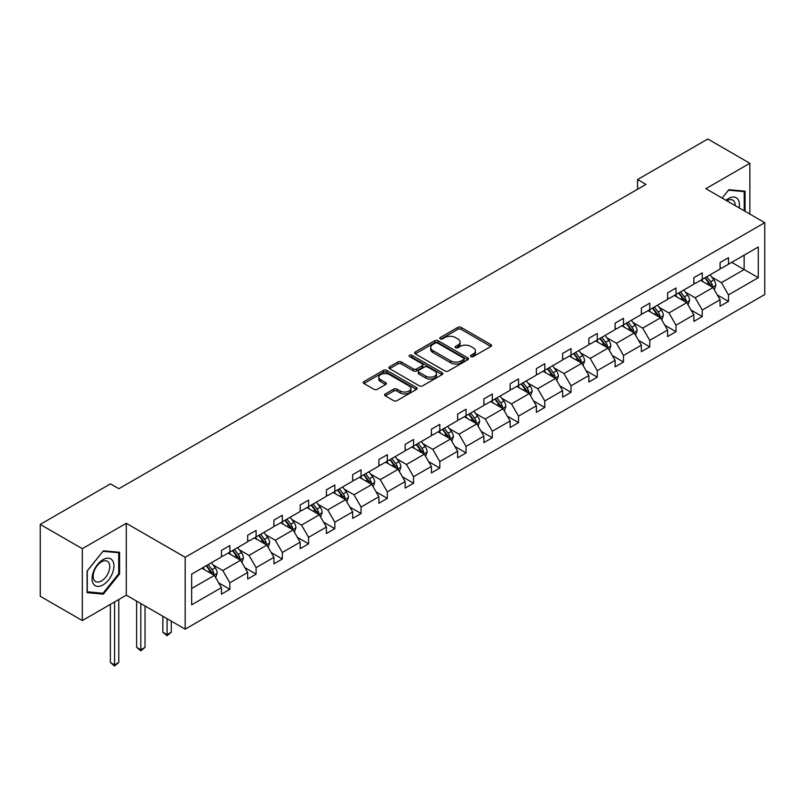 <?xml version="1.0" encoding="UTF-8"?>
<svg xmlns="http://www.w3.org/2000/svg" width="805" height="805" viewBox="0 0 805 805"><rect width="100%" height="100%" fill="white"/><g stroke="black" fill="none" stroke-linecap="round" stroke-linejoin="round"><path stroke-width="1.21" d="M470.975 356.595A1.63 0.946 0 0 0 473.29 356.595L490.839 346.462A2.335 1.348 0 0 0 491.513 345.516A2.335 1.348 0 0 0 490.839 344.56L461.114 327.394A2.335 1.348 0 0 0 457.804 327.394L440.265 337.526A1.63 0.946 0 0 0 439.782 338.191A1.63 0.946 0 0 0 440.265 338.865A1.63 0.946 0 0 0 442.569 338.865L444.843 337.547A7.476 4.317 0 0 1 455.409 337.547L457.894 338.986A7.476 4.317 0 0 1 460.078 342.034A7.476 4.317 0 0 1 457.894 345.083L455.62 346.392A1.63 0.946 0 0 0 455.137 347.056A1.63 0.946 0 0 0 455.62 347.73A1.63 0.946 0 0 0 457.934 347.73L460.198 346.422A7.476 4.317 0 0 1 470.774 346.422L473.249 347.851A7.476 4.317 0 0 1 475.433 350.9A7.476 4.317 0 0 1 473.249 353.948L470.975 355.257A1.63 0.946 0 0 0 470.502 355.931A1.63 0.946 0 0 0 470.975 356.595L470.975 355.257M385.313 393.947A2.335 1.348 0 0 0 384.629 394.893A2.335 1.348 0 0 0 385.313 395.849L393.655 400.669A2.335 1.348 0 0 0 396.956 400.669L416.437 389.419A2.335 1.348 0 0 0 417.121 388.463A2.335 1.348 0 0 0 416.437 387.507L386.722 370.35A2.335 1.348 0 0 0 383.411 370.35L363.93 381.6A2.335 1.348 0 0 0 363.246 382.546A2.335 1.348 0 0 0 363.93 383.502L374.003 389.318A2.335 1.348 0 0 0 377.303 389.318L385.645 384.508A2.335 1.348 0 0 0 386.33 383.552A2.335 1.348 0 0 0 385.645 382.596L380.644 379.719A6.249 3.602 0 0 1 378.823 377.163A6.249 3.602 0 0 1 382.677 373.832A6.249 3.602 0 0 1 389.479 374.617L409.051 385.907A6.249 3.602 0 0 1 410.882 388.463A6.249 3.602 0 0 1 407.028 391.794A6.249 3.602 0 0 1 400.216 391.009L396.956 389.127A2.335 1.348 0 0 0 393.655 389.127L385.313 393.947L385.313 395.849M126.305 523.29L82.311 548.688L40.25 524.407L40.25 596.284L82.311 620.564L126.305 595.167L185.18 629.158L185.18 557.281L126.305 523.29L126.305 595.167M749.858 214.08L749.858 163.284L705.864 188.682L764.75 222.673L185.18 557.281M749.858 163.284L707.806 138.993L637.57 179.545L637.57 189.266M40.25 524.407L110.486 483.855L118.899 488.705L645.972 184.405L637.57 179.545M445.014 371.014A2.335 1.348 0 0 0 448.315 371.014L467.796 359.765A2.335 1.348 0 0 0 468.48 358.809A2.335 1.348 0 0 0 467.796 357.853L438.071 340.696A2.335 1.348 0 0 0 434.77 340.696L415.289 351.946A2.335 1.348 0 0 0 414.605 352.902A2.335 1.348 0 0 0 415.289 353.858L445.014 371.014M410.238 356.947A1.63 0.946 0 0 1 411.898 357.178L411.898 355.236L442.116 372.685A2.335 1.348 0 0 1 442.8 373.641A2.335 1.348 0 0 1 442.116 374.587L422.635 385.837A2.335 1.348 0 0 1 419.335 385.837L389.61 368.68L397.942 363.9L397.942 361.958L389.61 366.768A2.335 1.348 0 0 0 388.926 367.724A2.335 1.348 0 0 0 389.61 368.68L389.61 366.768M397.942 363.9A2.335 1.348 0 0 1 401.252 363.9L401.252 361.958A2.335 1.348 0 0 0 397.942 361.958M401.252 361.958L413.307 368.921A2.335 1.348 0 0 0 416.608 368.921L422.142 365.722A2.335 1.348 0 0 0 422.826 364.766A2.335 1.348 0 0 0 422.142 363.82L409.584 356.575A1.63 0.946 0 0 1 409.111 355.901A1.63 0.946 0 0 1 410.117 355.035A1.63 0.946 0 0 1 411.898 355.236M82.311 548.688L82.311 620.564M191.66 574.136L221.435 556.939L221.435 550.439L229.848 545.579L229.848 552.089L247.678 541.795L247.678 535.285L256.091 530.425L256.091 536.935L273.931 526.641L273.931 520.131L282.344 515.27L282.344 521.781L300.174 511.487L300.174 504.977L308.587 500.126L308.587 506.627L326.417 496.333L326.417 489.832L334.83 484.972L334.83 491.483L352.66 481.179L352.66 474.678L361.073 469.818L361.073 476.329L378.903 466.035L378.903 459.524L387.316 454.664L387.316 461.174L405.146 450.881L405.146 444.37L413.559 439.51L413.559 446.02L431.389 435.726L431.389 429.216L439.802 424.366L439.802 430.866L457.643 420.572L457.643 414.072L466.055 409.212L466.055 415.722L483.886 405.418L483.886 398.918L492.298 394.058L492.298 400.568L510.129 390.274L510.129 383.764L518.541 378.903L518.541 385.414L536.371 375.12L536.371 368.61L544.784 363.749L544.784 370.26L562.615 359.966L562.615 353.455L571.027 348.605L571.027 355.106L588.858 344.812L588.858 338.301L597.27 333.451L597.27 339.962L615.111 329.658L615.111 323.157L623.513 318.297L623.513 324.807L641.354 314.514L641.354 308.003L649.766 303.143L649.766 309.653L667.597 299.359L667.597 292.849L676.009 287.989L676.009 294.499L693.84 284.205L693.84 277.695L702.252 272.845L702.252 279.345L720.083 269.051L720.083 262.541L728.495 257.691L728.495 264.201L758.27 247.004L758.27 277.695L728.495 294.892L728.495 301.402L720.083 306.252L720.083 299.742L702.252 310.046L702.252 316.546L693.84 321.406L693.84 314.896L676.009 325.19L676.009 331.7L667.597 336.56L667.597 330.05L649.766 340.344L649.766 346.854L641.354 351.715L641.354 345.204L623.513 355.498L623.513 362.009L615.111 366.859L615.111 360.358L597.27 370.652L597.27 377.163L588.858 382.013L588.858 375.502L571.027 385.806L571.027 392.307L562.615 397.167L562.615 390.656L544.784 400.95L544.784 407.461L536.371 412.321L536.371 405.811L518.541 416.105L518.541 422.615L510.129 427.475L510.129 420.965L492.298 431.259L492.298 437.769L483.886 442.619L483.886 436.119L466.055 446.413L466.055 452.923L457.643 457.773L457.643 451.263L439.802 461.567L439.802 468.067L431.389 472.927L431.389 466.417L413.559 476.711L413.559 483.221L405.146 488.082L405.146 481.571L387.316 491.865L387.316 498.375L378.903 503.236L378.903 496.725L361.073 507.019L361.073 513.53L352.66 518.38L352.66 511.879L334.83 522.173L334.83 528.684L326.417 533.534L326.417 527.034L308.587 537.327L308.587 543.828L300.174 548.688L300.174 542.178L282.344 552.471L282.344 558.982L273.931 563.842L273.931 557.332L256.091 567.626L256.091 574.136L247.678 578.996L247.678 572.486L229.848 582.78L229.848 589.29L221.435 594.14L221.435 587.64L191.66 604.827L191.66 574.136M185.18 629.158L764.75 294.55L764.75 222.673M228.167 553.055L240.615 560.25L222.784 570.544L213.043 564.919M222.784 570.544L229.848 582.78M240.615 560.25L247.678 572.486M221.435 555.39L222.784 556.164L229.848 552.089M254.41 537.911L266.858 545.096L249.027 555.39L239.286 549.765M249.027 555.39L256.091 567.626M266.858 545.096L273.931 557.332M247.678 540.236L249.027 541.01L256.091 536.935M280.653 522.757L293.111 529.942L275.27 540.236L265.539 534.621M275.27 540.236L282.344 552.471M293.111 529.942L300.174 542.178M273.931 525.081L275.27 525.866L282.344 521.781M306.896 507.603L319.354 514.787L301.513 525.081L291.782 519.467M301.513 525.081L308.587 537.327M319.354 514.787L326.417 527.034M300.174 509.937L301.513 510.712L308.587 506.627M333.149 492.449L345.597 499.633L327.766 509.937L318.025 504.312M327.766 509.937L334.83 522.173M345.597 499.633L352.66 511.879M326.417 494.783L327.766 495.558L334.83 491.483M359.392 477.295L371.84 484.489L354.009 494.783L344.268 489.158M354.009 494.783L361.073 507.019M371.84 484.489L378.903 496.725M352.66 479.629L354.009 480.404L361.073 476.329M385.635 462.151L398.083 469.335L380.252 479.629L370.511 474.004M380.252 479.629L387.316 491.865M398.083 469.335L405.146 481.571M378.903 464.475L380.252 465.25L387.316 461.174M411.878 446.996L424.326 454.181L406.495 464.475L396.754 458.86M406.495 464.475L413.559 476.711M424.326 454.181L431.389 466.417M405.146 449.321L406.495 450.106L413.559 446.02M438.121 431.842L450.569 439.027L432.738 449.321L423.007 443.706M432.738 449.321L439.802 461.567M450.569 439.027L457.643 451.263M431.389 434.177L432.738 434.952L439.802 430.866M464.364 416.688L476.822 423.873L458.981 434.177L449.25 428.552M458.981 434.177L466.055 446.413M476.822 423.873L483.886 436.119M457.643 419.023L458.981 419.797L466.055 415.722M490.617 401.534L503.065 408.729L485.234 419.023L475.493 413.398M485.234 419.023L492.298 431.259M503.065 408.729L510.129 420.965M483.886 403.869L485.234 404.643L492.298 400.568M516.86 386.39L529.308 393.575L511.477 403.869L501.736 398.244M511.477 403.869L518.541 416.105M529.308 393.575L536.371 405.811M510.129 388.714L511.477 389.489L518.541 385.414M543.103 371.236L555.551 378.42L537.72 388.714L527.979 383.1M537.72 388.714L544.784 400.95M555.551 378.42L562.615 390.656M536.371 373.56L537.72 374.345L544.784 370.26M569.346 356.082L581.794 363.266L563.963 373.56L554.222 367.945M563.963 373.56L571.027 385.806M581.794 363.266L588.858 375.502M562.615 358.416L563.963 359.191L571.027 355.106M595.589 340.928L608.037 348.112L590.206 358.416L580.465 352.791M590.206 358.416L597.27 370.652M608.037 348.112L615.111 360.358M588.858 343.262L590.206 344.037L597.27 339.962M621.832 325.773L634.28 332.968L616.449 343.262L606.718 337.637M616.449 343.262L623.513 355.498M634.28 332.968L641.354 345.204M615.111 328.108L616.449 328.883L623.513 324.807M648.075 310.629L660.533 317.814L642.692 328.108L632.961 322.483M642.692 328.108L649.766 340.344M660.533 317.814L667.597 330.05M641.354 312.954L642.692 313.729L649.766 309.653M674.328 295.475L686.776 302.66L668.945 312.954L659.204 307.339M668.945 312.954L676.009 325.19M686.776 302.66L693.84 314.896M667.597 297.8L668.945 298.585L676.009 294.499M700.571 280.321L713.019 287.506L695.188 297.8L685.447 292.185M695.188 297.8L702.252 310.046M713.019 287.506L720.083 299.742M693.84 282.656L695.188 283.43L702.252 279.345M731.695 262.35L744.142 269.544L721.431 282.656L711.69 277.031M721.431 282.656L728.495 294.892M758.27 277.695L744.142 269.544L744.142 255.165L758.27 247.004M720.083 267.502L721.431 268.276L728.495 264.201M191.66 588.515L214.371 575.394L201.924 568.209M214.371 575.394L221.435 587.64M717.305 294.942L728.495 301.402M691.062 310.086L702.252 316.546M664.819 325.24L676.009 331.7M638.576 340.394L649.766 346.854M612.333 355.548L623.513 362.009M586.09 370.702L597.27 377.163M559.837 385.847L571.027 392.307M533.594 401.001L544.784 407.461M507.351 416.155L518.541 422.615M481.108 431.309L492.298 437.769M454.865 446.463L466.055 452.923M428.622 461.617L439.802 468.067M402.369 476.761L413.559 483.221M376.126 491.915L387.316 498.375M349.883 507.07L361.073 513.53M323.64 522.224L334.83 528.684M297.397 537.378L308.587 543.828M271.154 552.522L282.344 558.982M244.911 567.676L256.091 574.136M218.658 582.83L229.848 589.29M745.068 211.313L745.068 191.167L728.837 189.708L722.125 198.06L728.495 190.191L744.223 191.6L744.223 210.819M119.573 573.935L119.573 552.29L103.342 550.841L87.101 571.037L87.101 592.681L103.342 594.13L119.573 573.935L118.727 573.452M471.629 356.826L473.249 355.891A7.476 4.317 0 0 0 475.433 352.842L475.433 350.9M460.078 342.034L460.078 343.976A7.476 4.317 0 0 1 457.894 347.025L456.274 347.961M490.798 346.482L461.114 329.336A2.335 1.348 0 0 0 457.804 329.336L440.919 339.096M467.765 359.785L438.071 342.638A2.335 1.348 0 0 0 434.77 342.638L415.32 353.868M463.67 359.483A1.63 0.946 0 0 0 464.153 358.809A1.63 0.946 0 0 0 463.67 358.145L437.578 343.081A1.63 0.946 0 0 0 435.264 343.081L432.869 344.46A7.476 4.317 0 0 0 430.685 347.508A7.476 4.317 0 0 0 432.869 350.567L450.709 360.861A7.476 4.317 0 0 0 461.275 360.861L463.67 359.483L463.67 361.425A1.63 0.946 0 0 0 464.153 360.751L464.153 358.809M430.685 347.508L430.685 349.461A7.476 4.317 0 0 0 432.869 352.51L432.869 350.567M463.67 361.425L461.275 362.803A7.476 4.317 0 0 1 450.709 362.803L432.869 352.51M401.252 363.9L413.307 370.864A2.335 1.348 0 0 0 416.608 370.864L422.142 367.664A2.335 1.348 0 0 0 422.826 366.708L422.826 364.766M411.898 357.178L442.086 374.607M425.815 376.136A6.249 3.602 0 0 0 432.617 376.921A6.249 3.602 0 0 0 436.481 373.59A6.249 3.602 0 0 0 434.65 371.035L427.757 367.06A2.335 1.348 0 0 0 424.446 367.06L418.922 370.25A2.335 1.348 0 0 0 418.238 371.206A2.335 1.348 0 0 0 418.922 372.162L425.815 376.136L425.815 378.078A6.249 3.602 0 0 0 432.617 378.863A6.249 3.602 0 0 0 436.481 375.533L436.481 373.59M418.238 371.206L418.238 373.148A2.335 1.348 0 0 0 418.922 374.104L418.922 372.162M425.815 378.078L418.922 374.104M410.882 388.463L410.882 390.405A6.249 3.602 0 0 1 407.028 393.736A6.249 3.602 0 0 1 400.216 392.951L396.956 391.069A2.335 1.348 0 0 0 393.655 391.069L385.343 395.869M378.823 377.163L378.823 379.105A6.249 3.602 0 0 0 380.644 381.661L380.644 379.719M385.615 384.518L380.644 381.661M416.406 389.429L386.722 372.292A2.335 1.348 0 0 0 383.411 372.292L363.961 383.522M101.621 593.144L103.342 594.13M714.297 289.72L715.846 285.252A6.309 3.643 -120 0 0 713.834 279.888L710.05 274.847M703.278 281.891L701.638 279.697M712.083 286.972L712.435 285.523A6.309 3.643 -120 0 0 710.634 281.73L706.86 276.689M705.281 277.604L709.436 283.149A3.21 1.852 60 0 1 710.02 284.125L712.435 285.523M704.838 277.856L708.621 282.897A6.309 3.643 60 0 1 710.191 285.876M688.054 304.874L689.603 300.406A6.309 3.643 -120 0 0 687.591 295.043L683.807 289.991M677.035 297.035L675.395 294.851M685.84 302.127L686.192 300.678A6.309 3.643 -120 0 0 684.391 296.884L680.617 291.843M679.038 292.748L683.193 298.303A3.21 1.852 60 0 1 683.777 299.279L686.192 300.678M678.595 293.01L682.368 298.051A6.309 3.643 60 0 1 683.938 301.03M661.811 320.028L663.35 315.56A6.309 3.643 -120 0 0 661.338 310.187L657.564 305.145M650.792 312.189L649.152 310.005M659.597 317.271L659.949 315.832A6.309 3.643 -120 0 0 658.148 312.038L654.364 306.997M652.795 307.902L656.95 313.457A3.21 1.852 60 0 1 657.534 314.433L659.949 315.832M652.352 308.154L656.125 313.205A6.309 3.643 60 0 1 657.695 316.174M739.141 207.891A15.466 8.925 120 0 0 726.009 200.304M735.237 205.637A11.713 6.762 120 0 0 732.812 200.143A11.713 6.762 120 0 0 726.845 200.787M743.186 190.996L744.223 191.6M112.469 573.14A15.466 8.925 120 0 0 108.474 558.197A15.466 8.925 120 0 0 93.531 571.449A15.466 8.925 120 0 0 97.536 586.382A15.466 8.925 120 0 0 112.469 573.14M108.635 572.043A11.713 6.762 120 0 0 107.327 561.266A11.713 6.762 120 0 0 94.296 570.765A11.713 6.762 120 0 0 95.614 581.542A11.713 6.762 120 0 0 108.635 572.043M87.272 591.856L87.272 570.886L103 551.314L118.727 552.723L118.727 573.693L103 593.265L87.101 591.766M117.691 552.119L118.727 552.723M635.568 335.182L637.107 330.714A6.309 3.643 -120 0 0 635.095 325.341L631.321 320.299M624.549 327.343L622.909 325.16M633.354 332.425L633.706 330.976A6.309 3.643 -120 0 0 631.905 327.192L628.121 322.141M626.542 323.057L630.697 328.611A3.21 1.852 60 0 1 631.281 329.577L633.706 330.976M626.109 323.308L629.882 328.349A6.309 3.643 60 0 1 631.452 331.328M609.315 350.336L610.864 345.858A6.309 3.643 -120 0 0 608.852 340.495L605.078 335.454M598.306 342.497L596.666 340.304M607.111 347.579L607.463 346.13A6.309 3.643 -120 0 0 605.662 342.336L601.878 337.295M600.299 338.211L604.454 343.755A3.21 1.852 60 0 1 605.038 344.731L607.463 346.13M599.866 338.462L603.639 343.504A6.309 3.643 60 0 1 605.209 346.482M583.072 365.48L584.621 361.012A6.309 3.643 -120 0 0 582.609 355.649L578.835 350.608M572.053 357.651L570.423 355.458M580.868 362.733L581.22 361.284A6.309 3.643 -120 0 0 579.409 357.49L575.635 352.449M574.056 353.365L578.211 358.909A3.21 1.852 60 0 1 578.795 359.885L581.22 361.284M573.613 353.616L577.396 358.658A6.309 3.643 60 0 1 578.966 361.636M556.829 380.634L558.378 376.166A6.309 3.643 -120 0 0 556.366 370.803L552.592 365.752M545.81 372.796L544.18 370.612M554.625 377.887L554.977 376.438A6.309 3.643 -120 0 0 553.166 372.645L549.392 367.603M547.813 368.509L551.968 374.063A3.21 1.852 60 0 1 552.552 375.039L554.977 376.438M547.37 368.771L551.153 373.812A6.309 3.643 60 0 1 552.723 376.79M530.586 395.788L532.135 391.321A6.309 3.643 -120 0 0 530.123 385.947L526.339 380.906M519.567 387.95L517.927 385.766M528.372 393.031L528.724 391.592A6.309 3.643 -120 0 0 526.923 387.799L523.149 382.757M521.57 383.663L525.725 389.218A3.21 1.852 60 0 1 526.309 390.194L528.724 391.592M521.127 383.915L524.9 388.966A6.309 3.643 60 0 1 526.48 391.934M504.343 410.942L505.892 406.475A6.309 3.643 -120 0 0 503.88 401.101L500.096 396.06M493.324 403.104L491.684 400.92M502.129 408.185L502.481 406.736A6.309 3.643 -120 0 0 500.68 402.953L496.906 397.901M495.327 398.817L499.482 404.372A3.21 1.852 60 0 1 500.066 405.348L502.481 406.736M494.884 399.069L498.657 404.11A6.309 3.643 60 0 1 500.227 407.089M478.1 426.097L479.639 421.619A6.309 3.643 -120 0 0 477.627 416.255L473.853 411.214M467.081 418.258L465.441 416.074M475.886 423.339L476.238 421.89A6.309 3.643 -120 0 0 474.437 418.097L470.653 413.056M469.074 413.971L473.239 419.516A3.21 1.852 60 0 1 473.823 420.492L476.238 421.89M468.641 414.223L472.414 419.264A6.309 3.643 60 0 1 473.984 422.243M451.847 441.241L453.396 436.773A6.309 3.643 -120 0 0 451.384 431.41L447.61 426.368M440.838 433.412L439.198 431.218M449.643 438.494L449.995 437.045A6.309 3.643 -120 0 0 448.194 433.251L444.41 428.21M442.831 429.125L446.986 434.67A3.21 1.852 60 0 1 447.57 435.646L449.995 437.045M442.398 429.377L446.171 434.418A6.309 3.643 60 0 1 447.741 437.397M425.603 456.395L427.153 451.927A6.309 3.643 -120 0 0 425.141 446.564L421.367 441.512M414.595 448.556L412.955 446.373M423.4 453.648L423.752 452.199A6.309 3.643 -120 0 0 421.941 448.405L418.167 443.364M416.588 444.269L420.743 449.824A3.21 1.852 60 0 1 421.327 450.8L423.752 452.199M416.145 444.531L419.928 449.572A6.309 3.643 60 0 1 421.498 452.551M399.361 471.549L400.91 467.081A6.309 3.643 -120 0 0 398.898 461.708L395.124 456.666M388.342 463.71L386.712 461.527M397.157 468.792L397.509 467.353A6.309 3.643 -120 0 0 395.698 463.559L391.924 458.518M390.345 459.424L394.5 464.978A3.21 1.852 60 0 1 395.084 465.954L397.509 467.353M389.902 459.685L393.685 464.727A6.309 3.643 60 0 1 395.255 467.695M373.118 486.703L374.667 482.235A6.309 3.643 -120 0 0 372.655 476.862L368.871 471.821M362.099 478.864L360.469 476.681M370.904 483.946L371.266 482.497A6.309 3.643 -120 0 0 369.455 478.713L365.681 473.662M364.101 474.578L368.257 480.132A3.21 1.852 60 0 1 368.841 481.108L371.266 482.497M363.659 474.829L367.442 479.871A6.309 3.643 60 0 1 369.012 482.849M346.875 501.857L348.424 497.379A6.309 3.643 -120 0 0 346.412 492.016L342.628 486.975M335.856 494.018L334.216 491.835M344.661 499.1L345.013 497.651A6.309 3.643 -120 0 0 343.212 493.857L339.438 488.816M337.858 489.732L342.014 495.276A3.21 1.852 60 0 1 342.598 496.252L345.013 497.651M337.416 489.983L341.189 495.025A6.309 3.643 60 0 1 342.769 498.003M320.632 517.001L322.171 512.533A6.309 3.643 -120 0 0 320.169 507.17L316.385 502.129M309.613 509.173L307.973 506.979M318.418 514.254L318.77 512.805A6.309 3.643 -120 0 0 316.969 509.012L313.195 503.97M311.616 504.886L315.771 510.43A3.21 1.852 60 0 1 316.355 511.406L318.77 512.805M311.173 505.138L314.946 510.179A6.309 3.643 60 0 1 316.516 513.157M294.389 532.155L295.928 527.688A6.309 3.643 -120 0 0 293.916 522.324L290.142 517.273M283.37 524.317L281.73 522.133M292.175 529.408L292.527 527.959A6.309 3.643 -120 0 0 290.726 524.166L286.942 519.124M285.362 520.04L289.528 525.585A3.21 1.852 60 0 1 290.112 526.561L292.527 527.959M284.93 520.292L288.703 525.333A6.309 3.643 60 0 1 290.273 528.311M268.135 547.309L269.685 542.842A6.309 3.643 -120 0 0 267.673 537.468L263.899 532.427M257.127 539.471L255.487 537.287M265.932 544.552L266.284 543.113A6.309 3.643 -120 0 0 264.483 539.32L260.699 534.279M259.119 535.184L263.275 540.739A3.21 1.852 60 0 1 263.859 541.715L266.284 543.113M258.687 535.446L262.46 540.487A6.309 3.643 60 0 1 264.03 543.456M167.068 618.703L167.068 634.632L171.274 632.207L171.274 621.128M171.274 632.207L167.068 635.698L162.862 632.207L162.862 616.268M162.862 632.207L167.068 634.632L167.068 635.698M241.892 562.464L243.442 557.996A6.309 3.643 -120 0 0 241.43 552.622L237.656 547.581M230.884 554.625L229.244 552.441M239.689 559.706L240.041 558.257A6.309 3.643 -120 0 0 238.23 554.474L234.456 549.423M232.876 550.338L237.032 555.893A3.21 1.852 60 0 1 237.616 556.869L240.041 558.257M232.434 550.59L236.217 555.631A6.309 3.643 60 0 1 237.787 558.61M140.825 603.549L140.825 649.786L145.031 647.351L145.031 605.974M145.031 647.351L140.825 650.853L136.619 647.351L136.619 601.124M136.619 647.351L140.825 649.786L140.825 650.853M215.649 577.618L217.199 573.14A6.309 3.643 -120 0 0 215.187 567.777L211.413 562.735M204.631 569.779L203.001 567.595M213.446 574.861L213.798 573.412A6.309 3.643 -120 0 0 211.987 569.618L208.213 564.577M206.633 565.492L210.789 571.037A3.21 1.852 60 0 1 211.373 572.013L213.798 573.412M206.191 565.744L209.974 570.785A6.309 3.643 60 0 1 211.544 573.764M114.572 601.939L114.572 664.93L118.778 662.505L118.778 599.504M118.778 662.505L114.572 666.007L110.366 662.505L110.366 604.364M110.366 662.505L114.572 664.93L114.572 666.007M473.249 355.891L473.249 353.948M455.62 347.73L455.62 346.392M457.894 347.025L457.894 345.083M440.265 338.865L440.265 337.526M457.804 329.336L457.804 327.394M461.114 329.336L461.114 327.394M490.839 346.462L490.839 344.56M415.289 353.858L415.289 351.946M434.77 342.638L434.77 340.696M438.071 342.638L438.071 340.696M467.796 359.765L467.796 357.853M450.709 362.803L450.709 360.861M461.275 362.803L461.275 360.861M413.307 370.864L413.307 368.921M416.608 370.864L416.608 368.921M422.142 367.664L422.142 365.722M442.116 374.587L442.116 372.685M393.655 391.069L393.655 389.127M396.956 391.069L396.956 389.127M400.216 392.951L400.216 391.009M385.645 384.508L385.645 382.596M363.93 383.502L363.93 381.6M383.411 372.292L383.411 370.35M386.722 372.292L386.722 370.35M416.437 389.419L416.437 387.507M712.566 287.244L715.806 285.373M710.634 281.73L713.834 279.888M706.82 283.934L708.621 282.897M686.323 302.398L689.553 300.527M684.391 296.884L687.591 295.043M680.577 299.088L682.368 298.051M660.07 317.552L663.31 315.681M658.148 312.038L661.338 310.187M654.334 314.232L656.125 313.205M633.827 332.707L637.067 330.835M631.905 327.192L635.095 325.341M628.091 329.386L629.882 328.349M607.584 347.851L610.824 345.989M605.662 342.336L608.852 340.495M601.848 344.54L603.639 343.504M581.341 363.005L584.581 361.133M579.409 357.49L582.609 355.649M575.605 359.694L577.396 358.658M555.098 378.159L558.338 376.287M553.166 372.645L556.366 370.803M549.352 374.848L551.153 373.812M528.855 393.313L532.095 391.441M526.923 387.799L530.123 385.947M523.109 389.992L524.9 388.966M502.612 408.467L505.842 406.595M500.68 402.953L503.88 401.101M496.866 405.146L498.657 404.11M476.359 423.611L479.599 421.75M474.437 418.097L477.627 416.255M470.623 420.301L472.414 419.264M450.116 438.765L453.356 436.894M448.194 433.251L451.384 431.41M444.38 435.455L446.171 434.418M423.873 453.919L427.113 452.048M421.941 448.405L425.141 446.564M418.137 450.609L419.928 449.572M397.63 469.074L400.87 467.202M395.698 463.559L398.898 461.708M391.894 465.753L393.685 464.727M371.387 484.228L374.627 482.356M369.455 478.713L372.655 476.862M365.641 480.907L367.442 479.871M345.144 499.372L348.384 497.51M343.212 493.857L346.412 492.016M339.398 496.061L341.189 495.025M318.901 514.526L322.131 512.654M316.969 509.012L320.169 507.17M313.155 511.215L314.946 510.179M292.648 529.68L295.888 527.808M290.726 524.166L293.916 522.324M286.912 526.369L288.703 525.333M266.405 544.834L269.645 542.962M264.483 539.32L267.673 537.468M260.669 541.513L262.46 540.487M240.162 559.988L243.402 558.117M238.23 554.474L241.43 552.622M234.426 556.668L236.217 555.631M213.919 575.132L217.159 573.271M211.987 569.618L215.187 567.777M208.173 571.822L209.974 570.785"/></g></svg>
